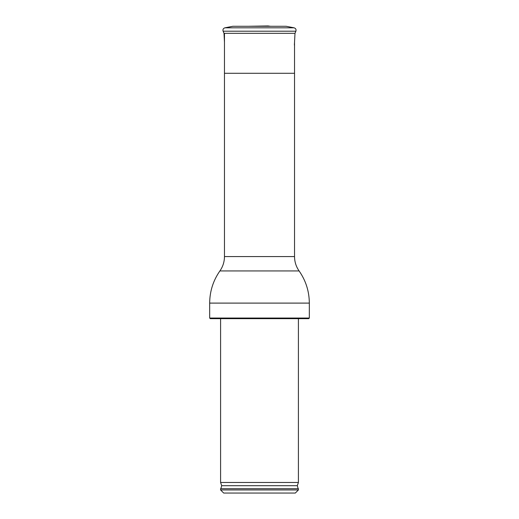 <?xml version="1.0" encoding="UTF-8"?>
<svg xmlns="http://www.w3.org/2000/svg" width="519" height="519" viewBox="0 0 519 519"><rect width="100%" height="100%" fill="white"/><g stroke="black" fill="none" stroke-linecap="round" stroke-linejoin="round"><path stroke-width="0.78" d="M224.468 33.326L224.468 256.568L294.533 256.568L294.533 73.283L224.468 73.283M259.5 493.05L223.689 493.05L220.588 489.949L298.412 489.949L295.311 493.05L259.5 493.05M220.588 488.703L298.412 488.703L220.588 488.703L220.588 489.949M259.5 482.475L220.588 482.475L221.697 485.693L297.303 485.693L298.412 482.475L259.5 482.475M259.5 318.666L210.299 318.666L209.676 318.043L309.324 318.043L308.701 318.666L259.5 318.666M270.399 26.281L268.064 25.95L248.601 26.281M224.909 27.818L294.091 27.818L286.164 26.281L232.836 26.281L224.909 27.818C223.241 28.383 222.638 29.512 223.105 31.211L295.895 31.211L294.993 33.326L224.007 33.326L223.105 31.211M224.468 256.568C224.429 261.829 222.904 266.623 219.894 270.95L299.106 270.95C305.834 280.61 309.24 291.328 309.324 303.102L209.676 303.102L209.676 318.043M294.533 42.169L294.533 73.283M298.412 488.703L298.412 489.949M220.906 488.437L221.697 485.693M298.094 488.437L297.303 485.693M220.588 318.666L220.588 482.475M298.412 318.666L298.412 482.475M309.324 303.102L309.324 318.043M299.106 270.95C296.096 266.623 294.571 261.829 294.533 256.568M219.894 270.95C213.166 280.61 209.76 291.328 209.676 303.102M294.383 45.069L294.993 33.326M224.468 42.169L224.007 33.326M294.091 27.818C295.759 28.383 296.362 29.512 295.895 31.211"/></g></svg>
